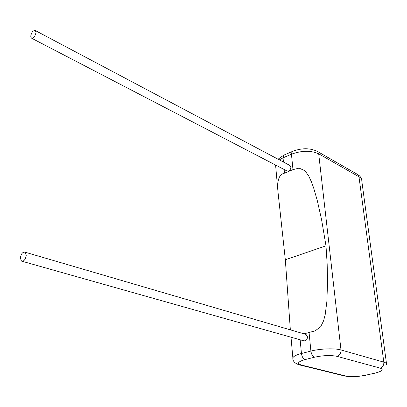 <?xml version="1.0" encoding="UTF-8"?>
<svg xmlns="http://www.w3.org/2000/svg" width="407" height="407" viewBox="0 0 407 407"><rect width="100%" height="100%" fill="white"/><g stroke="black" fill="none" stroke-linecap="round" stroke-linejoin="round"><path stroke-width="0.61" d="M30.718 36.147C31.609 32.138 33.171 30.286 35.409 30.591L35.999 32.479C35.109 36.498 33.547 38.355 31.314 38.055L30.718 36.147M289.682 165.359L290.903 167.155C290.481 170.207 289.102 171.444 286.772 170.859L31.67 38.238M26.257 255.321L25.153 252.213C22.721 251.78 21.123 253.698 20.355 257.967L21.469 261.101C23.896 261.523 25.493 259.6 26.257 255.321M22.288 261.33L303.444 340.72C305.891 341.229 307.239 339.931 307.499 336.833L306.054 334.447L305.23 334.203M292.898 358.852L292.857 357.855C293.523 356.288 296.382 354.838 301.445 353.5L310.902 351.083L309.061 332.483L315.135 330.866L320.655 326.775L323.596 320.787L325.224 314.453L326.846 301.735L327.533 282.85L327.177 264.235L326.002 245.848L321.586 219.663L317.262 200.458L313.665 187.983L311.457 181.893L308.725 176.007L304.965 170.752L299.13 168.122L292.974 169.633L284.493 173.184C277.416 174.628 277.381 184.193 277.971 191.712L275.585 165.044M326.002 245.848L285.327 259.758L290.349 329.848M285.327 259.758L277.971 191.712M309.061 332.483L304.029 333.852M292.974 169.633L291.448 154.202L283.048 157.84L283.445 162.052M284.147 169.495L284.493 173.184M314.555 357.214C312.627 356.395 311.411 354.349 310.902 351.083C320.202 348.621 334.839 348.082 341 349.964L383.816 362.144L358.974 176.791L318.696 153.81L341 349.964C341.086 353.235 339.784 355.367 337.093 356.359C330.749 355.062 323.234 355.347 314.555 357.214L305.092 359.574C297.827 361.691 296.647 363.527 301.541 365.089L345.67 375.936C351.246 376.963 358.018 376.694 365.995 375.122L375.056 373.087C382.336 371.24 384.025 369.576 380.123 368.101L337.093 356.359M386.502 363.66L361.792 180.952C361.899 179.339 360.958 177.956 358.974 176.791L357.707 174.517L317.44 151.44L318.696 153.81C310.851 150.331 301.77 150.463 291.448 154.202L292.028 151.592L292.892 151.216M278.057 159.193L283.654 155.24L283.048 157.84L279.329 159.87M275.539 165.018L275.737 166.733M300.157 339.794L301.445 353.5C301.938 356.746 303.154 358.771 305.092 359.574M380.123 368.101C382.722 367.2 383.954 365.211 383.816 362.144C385.912 362.759 386.843 363.537 386.614 364.479M361.66 179.721C361.202 177.579 359.885 175.844 357.707 174.517L357.153 174.196M284.539 154.853L292.028 151.592C301.424 147.878 309.895 147.827 317.44 151.44L316.849 151.104M301.541 365.089L299.252 364.87C294.663 363.298 292.531 360.958 292.857 357.855L291.01 337.21M376.073 372.924L375.056 373.087M345.67 375.936L343.437 375.707L300.575 365.191M375.208 373.117L365.995 375.122M35.409 30.591L290.064 165.563M25.153 252.213L306.054 334.447M344.734 376.022C351.093 377.06 358.236 376.77 366.168 375.152M310.882 332.02L315.135 330.866"/></g></svg>

